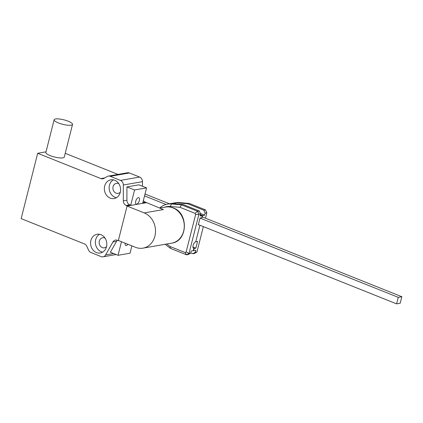 <?xml version="1.0" encoding="UTF-8"?>
<svg xmlns="http://www.w3.org/2000/svg" width="423" height="423" viewBox="0 0 423 423"><rect width="100%" height="100%" fill="white"/><g stroke="black" fill="none" stroke-linecap="round" stroke-linejoin="round"><path stroke-width="0.63" d="M127.841 244.251A3.474 1.613 -68.2 0 1 126.244 245.546A3.474 1.613 -68.2 0 1 125.784 245.509A3.474 1.613 -68.2 0 1 125.155 243.177M138.369 197.641A3.474 1.613 -68.2 0 1 138.834 197.684A3.474 1.613 -68.2 0 1 139.209 201.052A3.474 1.613 -68.2 0 1 136.714 204.172A3.474 1.613 -68.2 0 1 136.254 204.135A3.474 1.613 -68.2 0 1 135.878 200.761A3.474 1.613 -68.2 0 1 138.369 197.641M106.538 246.614A5.097 4.336 80.1 0 1 104.365 247.815A5.097 4.336 80.1 0 1 99.299 241.121A5.097 4.336 80.1 0 1 102.615 237.779A5.097 4.336 80.1 0 1 105.068 238.175M120.312 192.174A5.097 4.336 80.1 0 1 118.139 193.38A5.097 4.336 80.1 0 1 113.073 186.68A5.097 4.336 80.1 0 1 116.388 183.339A5.097 4.336 80.1 0 1 118.847 183.735M106.506 246.752A9.496 8.085 80.1 0 1 100.325 252.986A9.496 8.085 80.1 0 1 90.892 240.507A9.496 8.085 80.1 0 1 97.068 234.273A9.496 8.085 80.1 0 1 106.506 246.752M99.542 234.289A9.496 8.085 -99.9 0 0 95.683 239.677A9.496 8.085 -99.9 0 0 102.646 252.134M113.316 179.854A9.496 8.085 -99.9 0 0 109.457 185.237A9.496 8.085 -99.9 0 0 116.42 197.694M120.28 192.312A9.496 8.085 80.1 0 1 114.104 198.546A9.496 8.085 80.1 0 1 104.666 186.067A9.496 8.085 80.1 0 1 110.842 179.833A9.496 8.085 80.1 0 1 120.28 192.312M142.493 186.257L142.488 181.663A4.632 3.944 -99.9 0 0 139.627 177.057L129.406 172.97A4.632 3.944 -99.9 0 0 127.508 172.764L108.341 176.1A4.632 3.944 -99.9 0 0 107.22 176.507L103.958 178.39A4.632 3.944 80.1 0 1 102.837 178.797A4.632 3.944 80.1 0 1 100.944 178.585L104.767 177.919M144.217 212.912A18.3 15.572 80.1 0 1 155.511 231.836A18.3 15.572 80.1 0 1 143 248.142A18.3 15.572 80.1 0 1 135.508 247.318L118.371 240.465L127.074 206.059L144.217 212.912L163.384 209.575L145.353 202.125A4.632 3.944 80.1 0 1 143.376 200.481M118.022 174.413L65.232 153.306M129.406 172.97L110.234 176.306L120.46 180.394A4.632 3.944 80.1 0 1 123.32 184.999L123.32 200.856L126.916 200.232L126.916 186.908L138.897 184.825L146.564 187.886L134.583 189.975L130.723 205.218L127.133 205.842L118.313 240.682L118.731 240.613M121.491 241.713L118.054 255.302L130.03 253.213L131.891 245.874M146.3 202.506L142.704 203.13L146.564 187.886M118.054 255.302L110.387 252.235L116.51 241.364L112.915 241.988L105.628 254.926A4.632 3.944 80.1 0 1 103.069 256.819A4.632 3.944 80.1 0 1 101.171 256.613L90.95 252.526A4.632 3.944 -99.9 0 1 88.581 250.173L86.784 246.265A4.632 3.944 80.1 0 0 84.41 243.912L21.15 218.622L37.679 153.295L46.012 151.841M37.679 153.295L100.944 178.585M110.234 176.306A4.632 3.944 -99.9 0 0 108.341 176.1M112.915 241.988A4.632 3.944 80.1 0 1 115.474 240.095A4.632 3.944 80.1 0 1 117.367 240.306L118.313 240.682M127.133 205.842L126.186 205.462A4.632 3.944 80.1 0 1 123.32 200.856M126.916 186.908L134.583 189.975M126.916 200.232A4.632 3.944 -99.9 0 0 129.782 204.838L130.723 205.218M117.361 240.301A4.632 3.944 -99.9 0 0 116.51 241.364M71.81 125.034A9.496 2.316 -165.8 0 1 61.198 123.897A9.496 2.316 -165.8 0 1 54.133 119.751A9.496 2.316 -165.8 0 1 54.863 119.133A9.496 2.316 -165.8 0 1 65.475 120.269A9.496 2.316 -165.8 0 1 72.544 124.41A9.496 2.316 -165.8 0 1 71.81 125.034M54.133 119.751L45.864 152.417A9.496 2.316 14.2 0 0 52.933 156.563A9.496 2.316 14.2 0 0 63.545 157.7A9.496 2.316 14.2 0 0 64.28 157.076L72.544 124.41M195.051 213.34L197.589 211.273L181.493 204.832L179.992 207.323L195.051 213.34L195.611 214.556L186.146 251.949L185.131 252.536L170.072 246.519L170.469 248.386L186.569 254.82L185.131 252.536M179.992 207.323L170.247 206.477A18.533 15.773 -99.9 0 0 164.346 207.281M166.789 244.002L170.072 246.519M186.146 251.949L189.023 253.403L198.942 214.207L195.611 214.556M165.123 244.293L170.469 248.386M198.731 224.756L198.313 224.83L200.021 218.078L202.088 217.618L202.612 215.55L200.095 215.984L200.618 213.916L198.942 214.207L197.589 211.273L199.265 210.977L183.17 204.542L181.493 204.832L171.484 203.965A20.849 17.745 -99.9 0 0 167.556 204.135A20.849 17.745 -99.9 0 0 159.64 208.079M190.699 253.113L188.246 254.53L186.569 254.82L189.023 253.403L190.699 253.113L191.222 251.045L193.739 250.606L194.078 248.364A3.474 1.613 -68.2 0 1 193.612 248.322A3.474 1.613 -68.2 0 1 193.242 244.949A3.474 1.613 -68.2 0 1 195.733 241.829L199.931 225.237L195.759 241.718L197.557 241.406L195.849 248.158L193.782 248.624L193.258 250.691L195.775 250.252L195.252 252.32L196.928 252.029L194.474 253.446L192.798 253.737L190.747 252.917M183.17 204.542L173.16 203.675A20.849 17.745 -99.9 0 0 169.581 203.786L172.098 203.347A20.849 17.745 -99.9 0 0 171.749 203.405L167.556 204.135M200.618 213.916L199.265 210.977M172.098 203.347L172.859 203.653M200.428 214.673L202.612 215.55M193.253 248.031L194.078 248.364M172.087 203.622L171.616 203.431A20.849 17.745 80.1 0 0 171.267 203.489L175.46 202.754A20.849 17.745 80.1 0 1 179.394 202.591L189.398 203.458L205.493 209.893L206.847 212.832L205.488 218.205M203.363 226.606L196.928 252.029M206.847 212.832L205.171 213.123L204.647 215.191L202.131 215.63L201.845 217.66M189.398 203.458L187.722 203.749L203.817 210.183L205.493 209.893M171.616 203.431L174.133 202.992A20.849 17.745 80.1 0 1 177.713 202.881L187.722 203.749M195.252 252.32L192.798 253.737M202.131 215.63L200.365 214.926M174.133 202.992L176.581 203.971M200.428 213.504L204.647 215.191M203.817 210.183L205.171 213.123M195.849 248.158L192.936 246.995M198.371 224.613L396.605 303.867L398.255 297.337L200.021 218.078M166.017 204.483L144.539 195.897M398.255 297.337L401.85 296.713L400.195 303.243L396.605 303.867M401.85 296.713L202.263 216.914M169.47 203.801L145.01 194.025M146.247 202.723L127.074 206.059M120.46 180.394L139.627 177.057M123.32 184.999L142.488 181.663M145.353 202.125L142.847 202.564M105.628 254.926L113.634 253.536M129.782 204.838L126.186 205.462M170.247 206.477L171.484 203.965L173.16 203.675M179.394 202.591L177.713 202.881M172.97 207.905A18.3 15.572 -99.9 0 0 165.478 207.08C168.121 206.636 170.718 206.921 173.277 207.931C188.78 213.097 187.801 241.242 171.754 243.135A18.3 15.572 -99.9 0 0 184.264 226.828A18.3 15.572 -99.9 0 0 172.97 207.905M103.069 256.819L116.151 254.54M143 248.142L171.754 243.135M159.672 208.09L165.478 207.08"/></g></svg>

